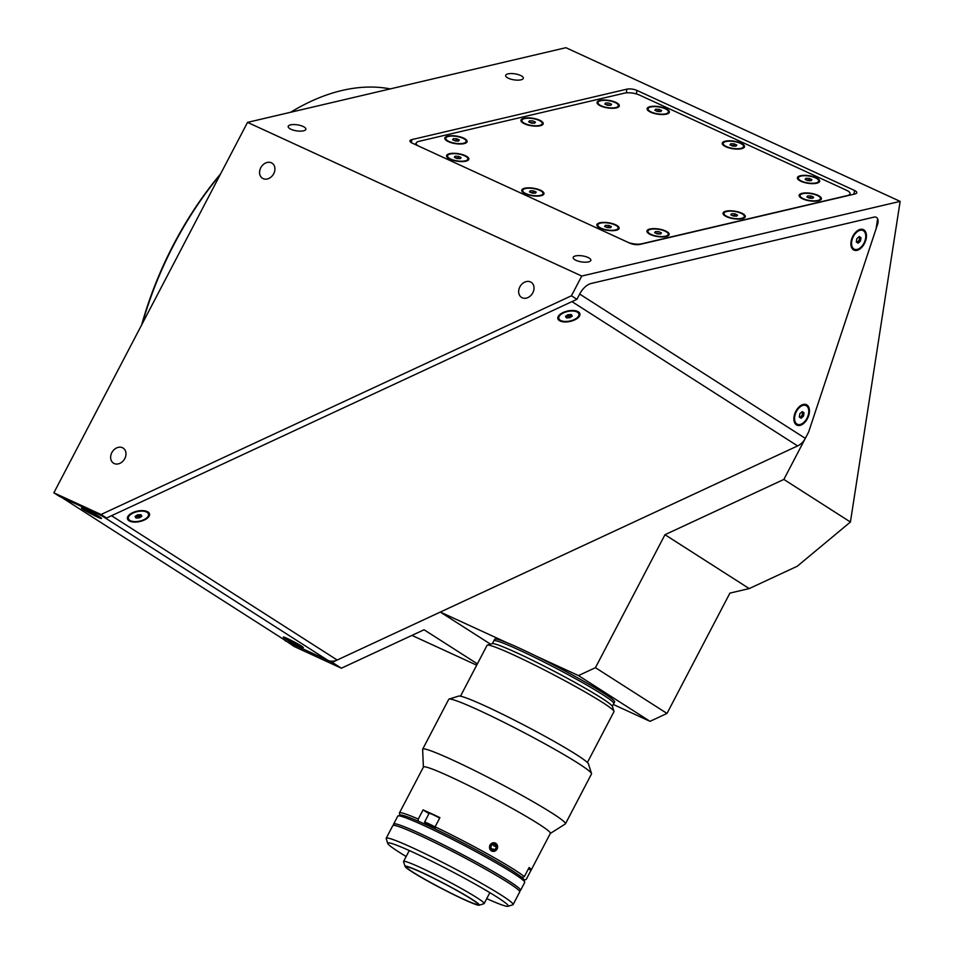 <?xml version="1.0" encoding="UTF-8"?>
<svg xmlns="http://www.w3.org/2000/svg" width="954" height="954" viewBox="0 0 954 954"><rect width="100%" height="100%" fill="white"/><g stroke="black" fill="none" stroke-linecap="round" stroke-linejoin="round"><path stroke-width="1.43" d="M303.062 126.441A8.956 3.041 8.8 0 0 293.713 124.557A8.956 3.041 8.8 0 0 288.18 126.488A8.956 3.041 8.8 0 0 290.982 129.279A8.956 3.041 8.8 0 0 300.343 131.151A8.956 3.041 8.8 0 0 305.876 129.231A8.956 3.041 8.8 0 0 303.062 126.441M588.058 257.485A8.956 3.041 8.8 0 0 578.696 255.6A8.956 3.041 8.8 0 0 573.175 257.532A8.956 3.041 8.8 0 0 575.977 260.323A8.956 3.041 8.8 0 0 585.339 262.195A8.956 3.041 8.8 0 0 590.86 260.275A8.956 3.041 8.8 0 0 588.058 257.485M520.526 75.438A8.956 3.041 8.8 0 0 511.165 73.553A8.956 3.041 8.8 0 0 505.644 75.485A8.956 3.041 8.8 0 0 508.446 78.276A8.956 3.041 8.8 0 0 517.795 80.148A8.956 3.041 8.8 0 0 523.329 78.228A8.956 3.041 8.8 0 0 520.526 75.438M111.833 452.637A8.956 7.107 -57.4 0 0 113.49 463.155A8.956 7.107 -57.4 0 0 124.783 458.588A8.956 7.107 -57.4 0 0 123.126 448.07A8.956 7.107 -57.4 0 0 111.833 452.637M519.858 286.868A8.956 7.107 -57.4 0 0 521.516 297.386A8.956 7.107 -57.4 0 0 532.809 292.818A8.956 7.107 -57.4 0 0 531.151 282.301A8.956 7.107 -57.4 0 0 519.858 286.868M260.776 167.737A8.956 7.107 -57.4 0 0 262.433 178.255A8.956 7.107 -57.4 0 0 273.726 173.688A8.956 7.107 -57.4 0 0 272.069 163.17A8.956 7.107 -57.4 0 0 260.776 167.737M390.246 88.901A255.97 154.763 114.7 0 0 290.612 112.274M220.112 174.82A255.97 154.763 114.7 0 0 142.337 323.597M141.645 324.909A254.181 153.677 -65.3 0 1 220.612 173.867M571.434 295.788L101.052 514.504L106.562 518.022L576.931 299.306L571.434 295.788L581.749 276.052L247.527 122.374L53.865 492.813L59.375 496.33L106.562 518.022M53.865 492.813L101.052 514.504M636.914 90.415A7.155 2.433 8.8 0 0 626.897 89.163L411.854 139.606A7.155 2.433 -171.2 0 0 409.97 140.882A7.155 2.433 -171.2 0 0 412.211 143.124L629.843 243.187A7.155 2.433 -171.2 0 0 639.848 244.439L854.891 193.996A7.155 2.433 8.8 0 0 856.787 192.708A7.155 2.433 8.8 0 0 854.545 190.478L636.914 90.415L636.366 93.921M581.749 276.052L900.135 201.377L565.913 47.7L247.527 122.374M900.135 201.377L850.419 522.005L783.854 479.433L664.974 534.705L595.451 667.681L667.001 713.437L650.02 721.331L578.47 675.575L595.451 667.681M667.001 713.437L729.905 593.114L749.212 588.582L797.258 566.247L850.419 522.005M749.212 588.582L664.974 534.705M576.931 299.306L579.603 294.202A17.899 10.828 -65.3 0 1 591.361 283.421L874.186 217.083A7.155 4.329 -65.3 0 1 877.632 218.824L876.094 228.781L808.622 432.043L783.854 479.433M285.163 640.361L294.19 646.502L341.377 668.205L424.053 629.759L477.382 663.865M411.937 635.4L476.69 665.176M613.303 704.457L650.02 721.331M578.47 675.575L535.695 655.911M507.254 642.829L440.331 612.063L490.499 644.141M440.331 612.063L332.207 662.338L341.377 668.205M285.019 640.635L332.207 662.338M742.319 218.681A11.281 3.828 8.8 0 0 744.347 217.894A11.281 3.828 8.8 0 0 740.328 212.551A11.281 3.828 8.8 0 0 725.994 211.168A11.281 3.828 8.8 0 0 723.549 214.674A11.281 3.828 8.8 0 0 742.319 218.681M666.214 236.532A11.281 3.828 8.8 0 0 668.229 235.745A11.281 3.828 8.8 0 0 664.222 230.403A11.281 3.828 8.8 0 0 649.889 229.02A11.281 3.828 8.8 0 0 647.444 232.526A11.281 3.828 8.8 0 0 666.214 236.532M661.981 236.926A6.082 2.063 8.8 0 0 661.241 236.568M653.86 235.423A6.082 2.063 8.8 0 0 653.037 235.543M616.141 230.284A11.281 3.828 8.8 0 0 618.168 229.509A11.281 3.828 8.8 0 0 614.149 224.154A11.281 3.828 8.8 0 0 599.816 222.783A11.281 3.828 8.8 0 0 597.371 226.277A11.281 3.828 8.8 0 0 616.141 230.284M541.001 195.737A11.281 3.828 8.8 0 0 543.029 194.962A11.281 3.828 8.8 0 0 539.022 189.607A11.281 3.828 8.8 0 0 524.688 188.236A11.281 3.828 8.8 0 0 522.243 191.73A11.281 3.828 8.8 0 0 541.001 195.737M465.874 161.19A11.281 3.828 8.8 0 0 467.901 160.415A11.281 3.828 8.8 0 0 463.882 155.061A11.281 3.828 8.8 0 0 449.549 153.677A11.281 3.828 8.8 0 0 447.104 157.183A11.281 3.828 8.8 0 0 465.874 161.19M464.133 143.613A11.281 3.828 8.8 0 0 466.148 142.826A11.281 3.828 8.8 0 0 462.141 137.483A11.281 3.828 8.8 0 0 447.808 136.1A11.281 3.828 8.8 0 0 445.363 139.606A11.281 3.828 8.8 0 0 464.133 143.613M540.238 125.761A11.281 3.828 8.8 0 0 542.254 124.974A11.281 3.828 8.8 0 0 538.247 119.632A11.281 3.828 8.8 0 0 523.913 118.248A11.281 3.828 8.8 0 0 521.468 121.754A11.281 3.828 8.8 0 0 540.238 125.761M616.344 107.909A11.281 3.828 8.8 0 0 618.371 107.122A11.281 3.828 8.8 0 0 614.352 101.78A11.281 3.828 8.8 0 0 600.018 100.397A11.281 3.828 8.8 0 0 597.574 103.903A11.281 3.828 8.8 0 0 616.344 107.909M666.417 114.146A11.281 3.828 8.8 0 0 668.444 113.371A11.281 3.828 8.8 0 0 664.425 108.017A11.281 3.828 8.8 0 0 650.091 106.645A11.281 3.828 8.8 0 0 647.647 110.151A11.281 3.828 8.8 0 0 666.417 114.146M662.195 114.552A6.082 2.063 8.8 0 0 661.444 114.182M654.074 113.037A6.082 2.063 8.8 0 0 653.251 113.168M741.544 148.693A11.281 3.828 8.8 0 0 743.571 147.918A11.281 3.828 8.8 0 0 739.565 142.563A11.281 3.828 8.8 0 0 725.231 141.192A11.281 3.828 8.8 0 0 722.786 144.698A11.281 3.828 8.8 0 0 741.544 148.693M816.684 183.24A11.281 3.828 8.8 0 0 818.711 182.464A11.281 3.828 8.8 0 0 814.692 177.122A11.281 3.828 8.8 0 0 800.358 175.739A11.281 3.828 8.8 0 0 797.914 179.245A11.281 3.828 8.8 0 0 816.684 183.24M818.425 200.829A11.281 3.828 8.8 0 0 820.452 200.042A11.281 3.828 8.8 0 0 816.445 194.699A11.281 3.828 8.8 0 0 802.111 193.316A11.281 3.828 8.8 0 0 799.667 196.822A11.281 3.828 8.8 0 0 818.425 200.829M416.159 143.398L414.763 144.292M850.026 195.141L849.942 194.342M628.543 242.59A10.744 3.637 8.8 0 0 641.839 243.771L847.212 195.606A10.744 3.637 8.8 0 0 850.05 193.674A10.744 3.637 8.8 0 0 846.687 190.335L639.418 95.03A10.744 3.637 8.8 0 0 624.405 93.158L419.021 141.323A10.744 3.637 8.8 0 0 416.182 143.255A10.744 3.637 8.8 0 0 418.126 145.831M97.284 516.949A11.281 0.751 -152.4 0 0 101.506 518.416A11.281 0.751 -152.4 0 0 95.96 514.802A11.281 0.751 -152.4 0 0 85.729 509.555A11.281 0.751 -152.4 0 0 81.555 507.993A11.281 0.751 -152.4 0 0 86.468 511.356A11.281 0.751 -152.4 0 0 97.284 516.949M299.079 646.001A11.281 0.751 -152.4 0 0 303.3 647.468A11.281 0.751 -152.4 0 0 297.755 643.855A11.281 0.751 -152.4 0 0 287.524 638.608A11.281 0.751 -152.4 0 0 283.35 637.045A11.281 0.751 -152.4 0 0 288.263 640.42A11.281 0.751 -152.4 0 0 299.079 646.001M129.017 520.753A11.281 5.354 167.9 0 0 144.245 520.061A11.281 5.354 167.9 0 0 147.93 511.964A11.281 5.354 167.9 0 0 147.154 511.547A11.281 5.354 167.9 0 0 128.575 515.53A11.281 5.354 167.9 0 0 129.017 520.753M559.414 320.616A11.281 5.354 167.9 0 0 574.654 319.924A11.281 5.354 167.9 0 0 578.327 311.827A11.281 5.354 167.9 0 0 577.552 311.409A11.281 5.354 167.9 0 0 558.984 315.392A11.281 5.354 167.9 0 0 559.414 320.616M795.886 411.222A11.281 6.821 114.7 0 0 793.895 419.426A11.281 6.821 114.7 0 0 799.094 425.544A11.281 6.821 114.7 0 0 807.442 418.615A11.281 6.821 114.7 0 0 808.408 406.559A11.281 6.821 114.7 0 0 800.036 406.082A11.281 6.821 114.7 0 0 795.886 411.222M852.888 236.163A11.281 6.821 114.7 0 0 850.896 244.367A11.281 6.821 114.7 0 0 856.084 250.485A11.281 6.821 114.7 0 0 864.443 243.556A11.281 6.821 114.7 0 0 865.397 231.5A11.281 6.821 114.7 0 0 857.026 231.023A11.281 6.821 114.7 0 0 852.888 236.163M805.319 438.363L579.674 294.059A17.899 10.828 -65.3 0 1 591.361 283.421L874.186 217.083A7.155 4.329 -65.3 0 1 877.561 224.345L808.622 432.043L805.319 438.363A14.322 11.365 122.6 0 1 797.604 445.923L337.179 660.025A14.322 11.365 122.6 0 1 327.914 660.359L287.094 641.589L61.45 497.284L102.269 516.054L327.914 660.359M797.604 445.923L571.959 301.619L111.535 515.709L337.179 660.025M298.578 645.679A10.291 0.692 -152.4 0 0 302.418 647.074A10.291 0.692 -152.4 0 0 297.636 643.878A10.291 0.692 -152.4 0 0 288.025 638.93A10.291 0.692 -152.4 0 0 284.185 637.534A10.291 0.692 -152.4 0 0 288.967 640.73A10.291 0.692 -152.4 0 0 298.578 645.679M295.895 643.497L290.421 640.694L295.895 643.497M96.783 516.627A10.291 0.692 -152.4 0 0 100.623 518.022A10.291 0.692 -152.4 0 0 95.841 514.814A10.291 0.692 -152.4 0 0 86.23 509.877A10.291 0.692 -152.4 0 0 82.39 508.482A10.291 0.692 -152.4 0 0 87.172 511.678A10.291 0.692 -152.4 0 0 96.783 516.627M94.1 514.444L88.627 511.642L94.1 514.444M135.659 516.102A3.1 1.467 167.9 0 0 137.424 516.388A3.1 1.467 167.9 0 0 141.001 514.862M136.1 521.588A10.291 4.889 167.9 0 0 148.538 514.194A10.291 4.889 167.9 0 0 140.846 511.141A10.291 4.889 167.9 0 0 128.408 518.523A10.291 4.889 167.9 0 0 136.1 521.588M136.04 518.01L139.463 517.855L141.896 516.197L140.894 514.707L137.471 514.862L135.051 516.519L136.04 518.01L135.718 516.472L139.129 516.317L139.463 517.855M566.068 315.965A3.1 1.467 167.9 0 0 567.821 316.251A3.1 1.467 167.9 0 0 571.398 314.725M566.497 321.45A10.291 4.889 167.9 0 0 578.935 314.057A10.291 4.889 167.9 0 0 571.243 311.004A10.291 4.889 167.9 0 0 558.805 318.386A10.291 4.889 167.9 0 0 566.497 321.45M566.449 317.873L569.872 317.718L572.293 316.06L571.303 314.57L567.88 314.725L565.448 316.382L566.449 317.873L566.116 316.334L569.538 316.179L569.872 317.718M799.583 417.244A3.1 1.872 114.7 0 0 802.111 415.026A3.1 1.872 114.7 0 0 802.016 411.746M796.912 424.017A10.291 6.225 114.7 0 0 797.365 424.268A10.291 6.225 114.7 0 0 807.132 417.9A10.291 6.225 114.7 0 0 806.428 405.808A10.291 6.225 114.7 0 0 805.963 405.569A10.291 6.225 114.7 0 0 796.196 411.925A10.291 6.225 114.7 0 0 796.912 424.017M804.019 412.76L802.183 411.591L799.834 413.738L799.321 417.065L801.157 418.246L803.506 416.087L804.019 412.76L802.04 411.723M800.012 417.506L802.207 415.491L803.506 416.087M659.047 109.316L655.66 109.209L654.861 110.294L657.461 111.487L660.848 111.594L661.647 110.497L659.047 109.316L658.797 110.974L660.073 111.57A3.1 1.049 8.8 0 0 656.292 110.95M655.458 110.557L655.66 109.209M658.797 110.974L656.173 110.891M651.308 112.023A10.291 3.494 8.8 0 0 665.701 113.824A10.291 3.494 8.8 0 0 665.2 108.768A10.291 3.494 8.8 0 0 650.807 106.967A10.291 3.494 8.8 0 0 651.308 112.023M607.03 104.678L610.011 105.322A3.1 1.049 8.8 0 0 607.03 104.678A3.1 1.049 8.8 0 0 606.219 104.701M601.235 105.787A10.291 3.494 8.8 0 0 612.003 107.945A10.291 3.494 8.8 0 0 618.359 105.727A10.291 3.494 8.8 0 0 615.127 102.519A10.291 3.494 8.8 0 0 604.371 100.361A10.291 3.494 8.8 0 0 598.015 102.579A10.291 3.494 8.8 0 0 601.235 105.787M604.8 104.046L607.388 105.238L610.775 105.345L611.574 104.26L608.986 103.068L605.599 102.96L604.8 104.046M533.894 123.173A3.1 1.049 8.8 0 0 530.102 122.553M525.129 123.638A10.291 3.494 8.8 0 0 535.886 125.797A10.291 3.494 8.8 0 0 542.242 123.579A10.291 3.494 8.8 0 0 539.022 120.371A10.291 3.494 8.8 0 0 528.266 118.213A10.291 3.494 8.8 0 0 521.91 120.431A10.291 3.494 8.8 0 0 525.129 123.638M534.669 123.197L535.468 122.112L532.869 120.919L529.482 120.812L528.683 121.897L531.283 123.09L534.669 123.197M529.279 122.172L529.482 120.812M456.763 138.771L453.377 138.664L452.578 139.749L455.165 140.942L458.552 141.049L459.351 139.964L456.763 138.771L456.501 140.429L457.789 141.025A3.1 1.049 8.8 0 0 453.997 140.405M449.024 141.49A10.291 3.494 8.8 0 0 459.78 143.649A10.291 3.494 8.8 0 0 466.136 141.43A10.291 3.494 8.8 0 0 462.917 138.223A10.291 3.494 8.8 0 0 452.148 136.064A10.291 3.494 8.8 0 0 445.792 138.282A10.291 3.494 8.8 0 0 449.024 141.49M453.162 140.023L453.377 138.664M456.501 140.429L453.889 140.357M459.53 158.602A3.1 1.049 8.8 0 0 455.75 157.982M450.765 159.068A10.291 3.494 8.8 0 0 461.521 161.226A10.291 3.494 8.8 0 0 467.889 159.008A10.291 3.494 8.8 0 0 464.658 155.812A10.291 3.494 8.8 0 0 453.901 153.642A10.291 3.494 8.8 0 0 447.545 155.86A10.291 3.494 8.8 0 0 450.765 159.068M460.305 158.626L461.104 157.541L458.504 156.349L455.118 156.241L454.319 157.327L456.918 158.519L460.305 158.626M454.915 157.601L455.118 156.241M458.504 156.349L458.254 158.018L455.63 157.935M534.669 193.149A3.1 1.049 8.8 0 0 531.688 192.505A3.1 1.049 8.8 0 0 530.877 192.529M525.904 193.614A10.291 3.494 8.8 0 0 536.661 195.773A10.291 3.494 8.8 0 0 543.017 193.555A10.291 3.494 8.8 0 0 539.797 190.359A10.291 3.494 8.8 0 0 529.029 188.188A10.291 3.494 8.8 0 0 522.673 190.406A10.291 3.494 8.8 0 0 525.904 193.614M532.046 193.066L535.433 193.173L536.231 192.088L533.644 190.895L530.257 190.788L529.458 191.873L532.046 193.066M530.042 192.148L530.257 190.788M533.644 190.895L533.381 192.565L530.77 192.481M609.797 227.696A3.1 1.049 8.8 0 0 606.017 227.076M601.032 228.161A10.291 3.494 8.8 0 0 611.8 230.319A10.291 3.494 8.8 0 0 618.156 228.113A10.291 3.494 8.8 0 0 614.925 224.905A10.291 3.494 8.8 0 0 604.168 222.735A10.291 3.494 8.8 0 0 597.812 224.953A10.291 3.494 8.8 0 0 601.032 228.161M610.572 227.72L611.371 226.635L608.771 225.442L605.385 225.335L604.597 226.42L607.185 227.612L610.572 227.72M605.182 226.694L605.385 225.335M608.771 225.442L608.521 227.112L605.897 227.028M659.87 233.945A3.1 1.049 8.8 0 0 656.078 233.325M655.458 231.583L654.659 232.669L657.258 233.861L660.645 233.968L661.444 232.883L658.844 231.691L655.458 231.583L655.255 232.943M651.105 234.41A10.291 3.494 8.8 0 0 665.498 236.198A10.291 3.494 8.8 0 0 664.998 231.142A10.291 3.494 8.8 0 0 650.604 229.354A10.291 3.494 8.8 0 0 651.105 234.41M731.36 215.091L731.563 213.732L730.776 214.817L733.364 216.009L736.75 216.117L737.549 215.032L734.962 213.839L734.699 215.497L735.987 216.093A3.1 1.049 8.8 0 0 732.195 215.473M727.21 216.558A10.291 3.494 8.8 0 0 737.979 218.716A10.291 3.494 8.8 0 0 744.335 216.498A10.291 3.494 8.8 0 0 741.103 213.291A10.291 3.494 8.8 0 0 730.347 211.132A10.291 3.494 8.8 0 0 723.991 213.35A10.291 3.494 8.8 0 0 727.21 216.558M734.962 213.839L731.563 213.732M812.092 198.241A3.1 1.049 8.8 0 0 808.3 197.621M803.328 198.706A10.291 3.494 8.8 0 0 814.084 200.865A10.291 3.494 8.8 0 0 820.44 198.647A10.291 3.494 8.8 0 0 817.22 195.439A10.291 3.494 8.8 0 0 806.452 193.28A10.291 3.494 8.8 0 0 800.096 195.498A10.291 3.494 8.8 0 0 803.328 198.706M812.856 198.265L813.655 197.18L811.067 195.987L807.68 195.88L806.881 196.965L809.469 198.158L812.856 198.265M807.466 197.239L807.68 195.88M811.067 195.987L810.805 197.645L808.193 197.573M806.44 179.984L810.34 180.664A3.1 1.049 8.8 0 0 807.37 180.02A3.1 1.049 8.8 0 0 806.559 180.044M801.575 181.117A10.291 3.494 8.8 0 0 812.343 183.287A10.291 3.494 8.8 0 0 818.699 181.069A10.291 3.494 8.8 0 0 815.467 177.861A10.291 3.494 8.8 0 0 804.711 175.703A10.291 3.494 8.8 0 0 798.355 177.921A10.291 3.494 8.8 0 0 801.575 181.117M805.927 178.303L805.14 179.388L807.728 180.58L811.115 180.688L811.914 179.602L809.326 178.41L805.927 178.303L805.725 179.662M809.064 180.067L809.326 178.41M735.212 146.117A3.1 1.049 8.8 0 0 731.42 145.497M726.447 146.57A10.291 3.494 8.8 0 0 737.203 148.741A10.291 3.494 8.8 0 0 743.56 146.522A10.291 3.494 8.8 0 0 740.34 143.315A10.291 3.494 8.8 0 0 729.571 141.156A10.291 3.494 8.8 0 0 723.215 143.362A10.291 3.494 8.8 0 0 726.447 146.57M730.001 144.841L732.589 146.034L735.975 146.141L736.774 145.056L734.186 143.863L730.8 143.756L730.001 144.841M730.585 145.115L730.8 143.756M734.186 143.863L733.924 145.521L731.313 145.437M856.585 242.185A3.1 1.872 114.7 0 0 859.101 239.967A3.1 1.872 114.7 0 0 859.005 236.687M853.902 248.958A10.291 6.225 114.7 0 0 854.367 249.209A10.291 6.225 114.7 0 0 864.133 242.841A10.291 6.225 114.7 0 0 863.418 230.761A10.291 6.225 114.7 0 0 862.965 230.51A10.291 6.225 114.7 0 0 853.198 236.866A10.291 6.225 114.7 0 0 853.902 248.958M861.009 237.701L859.184 236.532L856.835 238.679L856.31 242.018L858.147 243.187L860.496 241.028L861.009 237.701L859.029 236.664M860.496 241.028L859.208 240.432L859.721 237.105M487.351 645.119L492.169 643.628A68.02 4.531 27.6 0 1 536.828 662.422A68.02 4.531 27.6 0 1 601.39 697.97A68.02 4.531 27.6 0 1 612.456 706.509L613.971 711.314A71.598 4.77 -152.4 0 0 602.332 702.335A71.598 4.77 -152.4 0 0 534.359 664.902A71.598 4.77 -152.4 0 0 487.351 645.119A71.598 4.77 -152.4 0 0 487.065 645.333L460.484 696.181M587.39 762.52L613.971 711.672A71.598 4.77 -152.4 0 0 613.971 711.314M400.072 815.265L399.44 813.285A71.598 4.77 27.6 0 1 399.452 812.927A71.598 4.77 27.6 0 1 405.212 813.869A71.598 4.77 27.6 0 1 418.281 819.069L418.377 821.251A69.809 4.651 27.6 0 0 400.203 815.682M399.452 812.927L423.445 767.028A71.598 4.77 27.6 0 1 429.217 767.958A71.598 4.77 27.6 0 1 501.554 802.576A71.598 4.77 27.6 0 1 550.351 833.367L531.151 870.096A71.598 4.77 -152.4 0 0 529.124 867.484L524.318 876.666L521.898 877.43A69.809 4.651 27.6 0 0 435.215 828.99L435.119 826.82L439.913 817.638A71.598 4.77 -152.4 0 0 423.075 809.898L428.966 813.667M523.806 880.16L526.226 879.397A71.598 4.77 27.6 0 1 526.059 879.481L524.08 880.101M423.397 767.111L422.634 749.379A80.553 5.366 27.6 0 1 422.682 749.176A80.553 5.366 27.6 0 1 429.169 750.226A80.553 5.366 27.6 0 1 510.545 789.173A80.553 5.366 27.6 0 1 565.448 823.815A80.553 5.366 27.6 0 1 565.293 823.97L550.303 833.45M422.682 749.176L448.738 699.318A80.553 5.366 27.6 0 1 449.072 699.079A80.553 5.366 27.6 0 1 455.237 700.367A80.553 5.366 27.6 0 1 534.288 738.062A80.553 5.366 27.6 0 1 591.516 773.551A80.553 5.366 27.6 0 1 591.504 773.956L565.448 823.815M449.072 699.079L458.695 696.086A73.386 4.889 27.6 0 1 464.312 697.267A73.386 4.889 27.6 0 1 536.339 731.599A73.386 4.889 27.6 0 1 588.475 763.939L591.516 773.551M526.226 879.397L531.032 870.215A71.598 4.77 -152.4 0 0 531.151 870.096M528.397 868.879L531.032 870.215M435.119 826.82A71.598 4.77 27.6 0 1 524.318 876.666M423.075 809.898L418.281 819.069M489.903 845.053C489.7 851.517 492.097 852.864 497.117 849.084C497.439 842.656 495.043 841.309 489.903 845.053M431.005 826.999L431.673 826.629M398.08 815.885L400.489 815.133A69.809 4.651 27.6 0 1 446.317 834.416A69.809 4.651 27.6 0 1 512.596 870.907A69.809 4.651 27.6 0 1 523.937 879.671L524.7 882.08A71.598 4.77 -152.4 0 0 513.061 873.089A71.598 4.77 -152.4 0 0 445.089 835.668A71.598 4.77 -152.4 0 0 398.08 815.885A71.598 4.77 -152.4 0 0 397.794 816.087L393.656 824.006A71.598 4.77 -152.4 0 0 394.36 825.389M519.024 890.559A71.598 4.77 -152.4 0 0 520.562 890.344A71.598 4.77 -152.4 0 0 508.923 881.007A71.598 4.77 -152.4 0 0 438.912 842.561A71.598 4.77 -152.4 0 0 393.656 824.006M469.606 860.425A45.47 3.029 -152.4 0 0 447.295 848.762M479.158 905.191L483.976 903.7A45.47 3.029 -152.4 0 0 484.155 903.569A45.47 3.029 -152.4 0 0 476.773 897.631A45.47 3.029 -152.4 0 0 432.317 873.22A45.47 3.029 -152.4 0 0 403.578 861.438A45.47 3.029 -152.4 0 0 403.566 861.665L405.092 866.47A41.881 2.79 -152.4 0 0 411.901 871.729A41.881 2.79 -152.4 0 0 451.659 893.624A41.881 2.79 -152.4 0 0 479.158 905.191A41.881 2.79 -152.4 0 0 472.528 899.61A41.881 2.79 -152.4 0 0 430.385 876.535A41.881 2.79 -152.4 0 0 405.092 866.47M413.07 872.266A40.271 2.683 -152.4 0 0 452.446 893.886A40.271 2.683 -152.4 0 0 477.906 904.332A40.271 2.683 -152.4 0 0 471.359 899.073A40.271 2.683 -152.4 0 0 431.983 877.441A40.271 2.683 -152.4 0 0 406.523 867.007A40.271 2.683 -152.4 0 0 413.07 872.266M520.562 890.344L524.7 882.438A71.598 4.77 -152.4 0 0 524.7 882.08M387.718 843.419L386.203 838.602A71.598 4.77 27.6 0 1 386.203 838.256A71.598 4.77 27.6 0 1 431.458 856.811A71.598 4.77 27.6 0 1 501.47 895.246A71.598 4.77 27.6 0 1 513.109 904.595A71.598 4.77 27.6 0 1 512.823 904.809L508.005 906.3A68.02 4.531 -152.4 0 0 497.225 897.225A68.02 4.531 -152.4 0 0 428.799 859.757A68.02 4.531 -152.4 0 0 387.718 843.419A68.02 4.531 -152.4 0 0 398.784 851.958A68.02 4.531 -152.4 0 0 406.154 856.513M513.109 904.595L519.727 891.93A71.598 4.77 -152.4 0 0 508.1 882.581A71.598 4.77 -152.4 0 0 438.089 844.147A71.598 4.77 -152.4 0 0 392.821 825.592L386.203 838.256M486.731 898.644A68.02 4.531 -152.4 0 0 508.005 906.3M612.349 706.27L613.792 703.515A67.662 4.508 -152.4 0 0 602.785 694.691A67.662 4.508 -152.4 0 1 613.792 703.515L614.614 701.941A67.662 4.508 -152.4 0 0 603.62 693.105A67.662 4.508 -152.4 0 0 537.46 656.781A67.662 4.508 -152.4 0 0 494.685 639.24L492.419 643.58M602.785 694.691A67.662 4.508 -152.4 0 0 536.625 658.367A67.662 4.508 -152.4 0 0 493.862 640.826A67.662 4.508 -152.4 0 1 536.625 658.367A67.662 4.508 -152.4 0 1 602.785 694.691M493.325 842.776A4.365 4.019 108.5 0 0 489.521 847.557A4.365 4.019 108.5 0 0 493.802 851.397A4.365 4.019 108.5 0 0 497.618 846.615A4.365 4.019 108.5 0 0 493.325 842.776M491.56 848.786L495.15 849.573L492.276 849.895L490.69 847.414L491.978 844.6L494.864 844.266L496.438 846.758L493.79 845.864L492.92 844.493M495.15 849.573L496.438 846.758M435.191 828.442A9.85 0.656 27.6 0 1 424.566 822.265A9.85 0.656 27.6 0 1 424.53 822.157A9.85 0.656 27.6 0 1 435.119 826.963M439.687 818.067A9.85 0.656 -152.4 0 0 429.157 813.297L424.53 822.157M626.325 92.848L626.897 89.163M853.961 194.211L854.545 190.478M411.377 142.683L411.854 139.606M415.944 144.829L416.182 143.255M849.811 195.188L850.05 193.674M148.132 512.346L148.538 514.194M128.015 516.674L128.408 518.523M578.541 312.208L578.935 314.057M558.412 316.537L558.805 318.386M795.815 423.552L797.365 424.268M804.413 404.854L805.963 405.569M618.12 107.277L618.359 105.727M597.776 104.117L598.015 102.579M542.003 125.129L542.242 123.579M521.671 121.969L521.91 120.431M465.898 142.981L466.136 141.43M445.554 139.821L445.792 138.282M467.639 160.558L467.889 159.008M447.307 157.398L447.545 155.86M542.778 195.105L543.017 193.555M522.434 191.945L522.673 190.406M617.906 229.652L618.156 228.113M597.574 226.503L597.812 224.953M744.096 218.049L744.335 216.498M723.752 214.888L723.991 213.35M820.201 200.197L820.44 198.647M799.857 197.037L800.096 195.498M818.449 182.619L818.699 181.069M798.116 179.459L798.355 177.921M743.321 148.061L743.56 146.522M722.977 144.913L723.215 143.362M852.804 248.493L854.367 249.209M861.414 229.795L862.965 230.51M409.278 850.539L403.578 861.438M489.855 892.67L484.155 903.569"/></g></svg>
